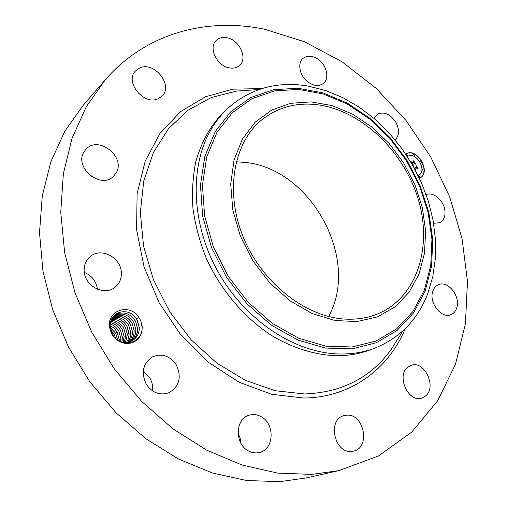 <?xml version="1.0" encoding="UTF-8"?>
<svg xmlns="http://www.w3.org/2000/svg" width="507" height="507" viewBox="0 0 507 507"><rect width="100%" height="100%" fill="white"/><g stroke="black" fill="none" stroke-linecap="round" stroke-linejoin="round"><path stroke-width="0.76" d="M311.786 474.4L277.443 473.075L242.073 465.039L206.818 450.216L172.925 428.827L141.668 401.405L114.259 368.817L91.773 332.205L75.042 292.932L64.623 252.461L60.751 212.281L63.356 173.8L72.076 138.24L86.329 106.628L105.367 79.713C146.111 32.752 207.426 17.213 264.698 29.286L304.53 41.764L342.073 61.822L376.226 88.427L406.044 120.514L430.747 156.986L449.627 196.748L462.054 238.639L467.486 281.423L465.432 323.739L455.539 364.083L437.63 400.79L411.798 432.04L378.52 455.945L338.765 470.648L311.786 474.4M338.765 470.648L306.171 477.949L279.908 481.65L246.598 480.522L212.42 472.999L178.47 459.019L145.94 438.783L116.033 412.806L89.897 381.898L68.527 347.13L52.709 309.758L42.968 271.175L39.514 232.77L42.277 195.873L50.922 161.657L64.89 131.098L83.471 104.936L105.367 79.713M238.068 433.314L240.21 438.206L241.059 443.511M143.285 371.092L149.711 377.677C152.106 381.784 153.006 386.163 152.411 390.808M84.301 272.373C91.887 275.574 96.254 281.189 97.395 289.212M85.753 170.891L91.672 176.67M109.43 326.007C107.978 309.821 129.754 303.433 138.626 316.951L136.713 319.214L135.794 317.959C127.967 306.526 109.252 311.71 110.139 326.337L112.326 334.081C119.779 349.012 143.259 343.974 142.074 326.971L140.75 320.678L142.252 326.945C141.865 337.18 136.757 342.764 126.927 343.702C116.876 342.39 111.046 336.49 109.43 326.007M138.626 316.951L140.75 320.678M426.159 194.593C433.162 191.513 443.568 200.202 444.842 210.088C445.577 216.14 443.929 220.342 439.886 222.693L433.605 223.295M432.832 291.183C433.897 288.046 435.728 285.904 438.327 284.757C447.827 280.022 460.838 296.443 456.731 307.895C455.654 311.254 453.695 313.503 450.875 314.657C441.369 319.061 428.535 302.419 432.832 291.183M407.989 367.043L411.025 365.382C424.479 359.938 437.288 387.247 425.386 396.132L421.761 398.077C408.186 403.014 395.973 375.338 407.989 367.043M347.003 415.144C364.241 413.807 370.642 447.744 353.582 451.11L351.288 451.439C334.132 453.163 327.345 419.435 343.885 415.632L347.003 415.144M261.555 416.9C275.073 424.251 274.046 449.139 259.787 452.415C255.801 453.473 251.871 452.89 248.005 450.672C234.532 443.498 235.286 419.086 248.81 415.303C253.126 413.915 257.372 414.441 261.555 416.9M176.271 364.837C181.855 376.98 179.459 386.264 169.097 392.678C160.009 395.783 152.398 392.976 146.27 384.249C140.857 372.55 142.93 363.424 152.474 356.871C161.917 353.087 169.851 355.743 176.271 364.837M121.357 272.753C121.541 279.097 119.234 284.078 114.424 287.691C103.529 296.234 84.168 285.492 84.149 270.605C84.029 264.755 86.063 260.059 90.246 256.523C101.108 246.953 121.186 257.632 121.357 272.753M116.084 173.001L113.479 176.316C100.792 189.738 73.629 167.335 84.073 151.777L85.949 149.299C98.434 134.957 126.23 157.088 116.084 173.001M158.254 98.688C144.051 105.938 124.234 81.861 135.502 70.917L139.85 67.913C154.61 61.043 173.743 85.67 161.923 96.203L158.254 98.688M229.57 67.913C217.097 66.271 208.047 47.633 216.191 40.452C218.923 37.854 222.446 36.941 226.756 37.714C239.361 39.647 248.088 58.406 239.589 65.409C236.965 67.742 233.626 68.572 229.57 67.913M308.123 82.121C299.681 76.164 296.969 63.001 303.123 58.28C307.559 55.086 312.711 55.529 318.58 59.604C327.028 65.663 329.651 78.927 323.219 83.554C318.89 86.513 313.858 86.032 308.123 82.121M374.014 118.385L377.151 114.379C383.717 111.248 389.896 113.764 395.688 121.94C399.617 129.424 399.44 135.413 395.149 139.9M405.746 154.109L406.272 153.792C417.128 147.157 431.482 172.107 420.138 177.9L419.435 178.255M419.992 177.982C431.159 172.038 416.805 147.347 406.018 153.944L405.834 154.046M115.666 338.429L114.164 334.36L110.678 329.968M110.665 329.918L114.107 334.195L115.704 338.461M236.211 161.809L245.401 162.449C311.165 168.799 360.509 259.495 328.574 316.514M136.713 319.214L139.305 327.478C139.368 333.276 137.048 337.662 132.352 340.634C128.037 342.947 123.518 343.011 118.803 340.818M132.333 340.641C137.023 337.668 139.336 333.283 139.279 327.497L137.302 320.297L135.794 317.959M374.825 348.125C364.077 352.181 352.517 354.139 340.146 354C296.316 353.55 246.44 321.571 218.758 273.064C191.044 224.576 189.2 166.131 211.375 129.025C216.66 120.127 222.979 112.484 230.33 106.096C252.822 87.66 278.894 81.012 308.535 86.146L325.988 90.633L343.062 97.756L359.438 107.319L374.831 119.082L388.958 132.796L401.588 148.177L412.495 164.946L421.494 182.793L428.415 201.399L433.105 220.437L435.456 239.551L435.374 258.38L432.801 276.562L427.724 293.705C417.667 319.733 400.036 337.877 374.825 348.125L370.256 349.849C359.533 353.899 348.011 355.857 335.685 355.73C314.625 354.837 292.647 348.024 271.695 335.552C244.133 317.648 220.526 289.82 206.089 257.841C199.669 241.598 195.296 225.209 192.964 208.675C191.849 192.33 192.78 176.74 195.772 161.91C201.83 140.274 212.116 122.738 226.642 109.303L228.505 107.725M418.174 175.618L418.681 175.333L418.161 175.599M407.4 156.549L407.742 156.346C416.285 151.092 427.629 170.77 418.681 175.333M421.355 162.246L420.499 160.801M413.642 154.629L414.751 155.922M418.985 175.891L419.821 177.355L418.985 175.891L418.509 176.316M419.08 177.501L419.821 177.355M422.616 169.636L423.206 171.239M320.931 105.272C364.14 112.643 404.852 153.222 418.554 200.335C432.414 247.353 417.02 297.077 378.323 313.643C368.684 317.699 358.202 319.543 346.87 319.182C307.172 318.041 262.582 283.952 243.55 237.796C224.354 191.671 233.664 142.023 262.347 119.379C279.281 106.394 298.807 101.692 320.931 105.272M406.341 155.003L406.57 154.35L407.444 155.788L406.823 155.731M110.222 327.452L115.685 333.232L117.63 340.051M117.605 340.032L115.748 333.397L110.222 327.49M242.454 138.962L234.05 159.952L230.71 184.035L232.802 209.911L240.331 236.059L252.917 260.902L269.819 282.912L289.979 300.784L312.147 313.522L334.975 320.519L357.156 321.571L377.512 316.856L395.061 306.862L409.048 292.33L418.959 274.141L424.511 253.285L425.614 230.755L422.344 207.572L414.935 184.713L403.749 163.102L389.243 143.614L371.992 127.067L352.682 114.189L332.085 105.621L311.064 101.875L290.581 103.314L271.638 110.089L255.268 122.105L242.454 138.962M131.452 341.103C135.597 338.061 137.625 333.866 137.543 328.517L135.578 321.343C130.058 313.199 123.353 311.051 115.457 314.885C123.29 311.045 129.976 313.142 135.521 321.165L137.574 328.504C137.657 333.859 135.623 338.055 131.471 341.097M115.469 314.879L112.332 317.794M414.536 168.59L416.596 167.468L416.653 166.619L418.034 169.021L417.166 168.533L415.125 169.687M416.367 167.044L414.32 168.197L416.367 167.044L416.596 165.808L418.11 168.673L416.659 166.157L416.488 167.183L414.409 168.356M412.679 165.263L413.186 165.599M413.636 162.627L411.76 163.679L413.636 162.627L413.744 161.682L415.227 164.262L414.238 163.679L412.609 164.591L413.211 165.326L412.368 164.724M410.822 162.101L410.892 161.403L410.524 161.606L411.152 161.251L411.031 162.443M411.107 160.77L410.372 161.353M411.158 161.987L411.779 163.064L413.408 162.158L413.699 160.776L415.423 164.008L413.769 161.125L413.528 162.265L411.754 163.254L411.158 161.987M119.208 341.015L119.24 339.341L116.921 331.641L114.202 328.302L110.133 325.576M119.183 341.002L119.215 339.36L116.984 331.8L114.252 328.384L110.127 325.608M417.527 168.736L416.615 167.152M416.596 167.468L414.542 168.597M414.707 163.957L413.687 162.177M411.779 163.064L413.408 162.158M114.664 315.449C122.276 312.337 128.658 314.587 133.804 322.211L135.851 329.525C135.946 334.443 134.184 338.435 130.559 341.49C134.159 338.442 135.92 334.455 135.819 329.537L133.867 322.389C128.74 314.651 122.339 312.344 114.652 315.455M120.628 341.585L120.856 338.391L118.885 331.286C116.819 327.687 113.929 325.26 110.222 324.005M120.603 341.579L120.831 338.403L118.942 331.458C116.889 327.788 113.98 325.31 110.222 324.024M132.105 323.244L134.14 330.532C134.247 335.032 132.739 338.796 129.615 341.819C132.714 338.803 134.216 335.045 134.108 330.551L132.162 323.422C127.415 316.095 121.325 313.656 113.891 316.095C121.262 313.643 127.327 316.032 132.105 323.244M110.431 322.623C114.753 323.637 118.106 326.197 120.501 330.304L122.479 337.428L121.946 341.984L122.447 337.447L120.558 330.475C118.175 326.293 114.804 323.681 110.431 322.642M128.62 342.086C131.256 339.145 132.517 335.634 132.409 331.553L130.47 324.448C126.078 317.534 120.317 314.986 113.175 316.793C120.254 314.967 125.996 317.464 130.413 324.271L132.441 331.54C132.549 335.628 131.281 339.139 128.639 342.086M123.169 342.238L124.082 336.483L122.181 329.487C119.487 324.822 115.666 322.129 110.729 321.413M123.188 342.238L124.107 336.464L122.124 329.316C119.411 324.733 115.615 322.091 110.735 321.394M112.522 317.547C119.259 316.311 124.665 318.897 128.734 325.298L130.749 332.535C130.857 336.217 129.817 339.462 127.631 342.276M127.612 342.276C129.792 339.468 130.825 336.23 130.724 332.554L128.791 325.469C124.741 318.973 119.316 316.33 112.516 317.559M124.348 342.383L125.723 335.507L123.816 328.492C120.799 323.358 116.559 320.627 111.096 320.297C116.509 320.595 120.723 323.276 123.759 328.321L125.755 335.495L124.367 342.383M111.996 318.371C118.327 317.705 123.353 320.354 127.067 326.312L129.076 333.53L129.063 334.886L128.334 338.841L126.579 342.39M126.566 342.39L128.309 338.847L129.038 334.899L127.124 326.483C123.429 320.43 118.385 317.731 111.984 318.383M111.521 319.29C117.472 319.163 122.117 321.901 125.463 327.49L127.384 334.531L125.476 342.428L127.409 334.512L125.406 327.319C122.041 321.818 117.415 319.137 111.527 319.277M405.163 328.713C388.641 368.988 350.749 397.608 303.706 398.027L271.473 394.256L238.968 382.164L208.124 362.106L180.898 335.064L159.065 302.59L144.007 266.714L136.598 229.69L137.099 193.801L145.192 161.112L160.06 133.316L180.549 111.641L205.291 96.831L232.846 89.175L261.808 88.605M398.261 338.289L390.992 349.76C370.674 377.74 341.876 392.481 304.599 393.977L275.219 390.726L245.502 380.389L216.99 363.221L191.221 339.912L169.649 311.596L153.488 279.775L143.576 246.187L140.338 212.655L143.754 180.91L153.406 152.487L168.539 128.601L188.179 110.12L211.235 97.553L236.56 91.095L250.09 90.132M425.113 291.17L431.552 266.409L432.763 239.83L428.871 212.598L420.17 185.803L407.058 160.504L390.086 137.689L369.876 118.258L347.194 103.06L322.902 92.844L297.996 88.243L273.577 89.707L250.832 97.49L231.002 111.534L215.304 131.433L204.834 156.384L200.455 185.163L202.661 216.197L211.514 247.612L226.578 277.449L246.934 303.82L271.258 325.095L297.977 340.077L325.418 348.056L351.978 348.867L376.238 342.789L397.032 330.501L413.516 312.927L425.113 291.17M217.047 132.188L206.736 156.84L202.432 185.27L204.632 215.912L213.384 246.928L228.258 276.385L248.348 302.425L272.354 323.441L298.731 338.251L325.83 346.161L352.061 346.984L376.029 341.015L396.582 328.897L412.882 311.558L424.365 290.067L430.741 265.605L431.945 239.323L428.104 212.389L419.498 185.892L406.532 160.865L389.737 138.297L369.749 119.082L347.32 104.062L323.301 93.972L298.68 89.435L274.553 90.911L252.093 98.618L232.523 112.516L217.047 132.188M115.685 333.232L117.301 332.364M259.071 89.498L250.103 90.132M403.078 330.697L390.992 349.76M230.33 106.096L226.642 109.303"/></g></svg>
